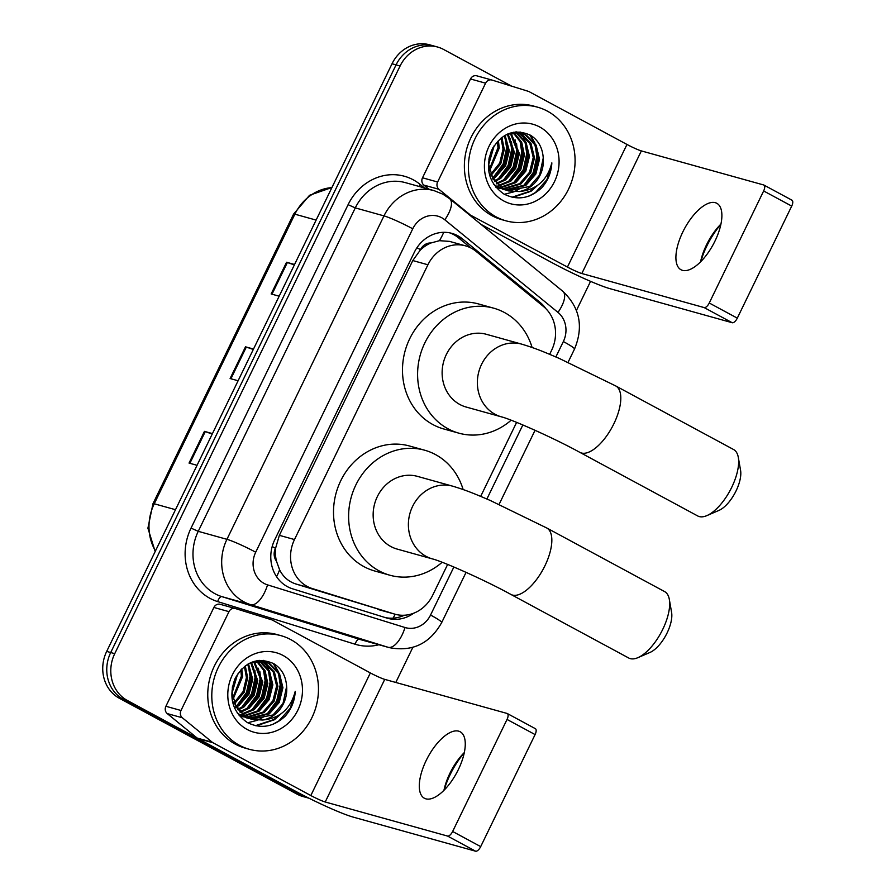 <?xml version="1.0" encoding="UTF-8"?>
<svg xmlns="http://www.w3.org/2000/svg" width="896" height="896" viewBox="0 0 896 896"><rect width="100%" height="100%" fill="white"/><g stroke="black" fill="none" stroke-linecap="round" stroke-linejoin="round"><path stroke-width="1.34" d="M549.662 354.323L551.6 350.325A35.392 31.73 105.6 0 0 543.581 306.589L476.011 251.317A35.392 31.73 105.6 0 0 471.363 248.203A35.392 31.73 105.6 0 0 465.461 245.829A35.392 31.73 105.6 0 0 427.918 264.779L294.493 539.549A35.392 31.73 105.6 0 0 312.256 588.549L394.307 613.995A35.392 31.73 105.6 0 0 395.102 614.23A35.392 31.73 105.6 0 0 432.656 595.28L447.642 564.424M276.438 561.109A35.392 31.73 -74.4 0 1 275.733 547.736L275.464 548.296A11.794 10.573 105.6 0 0 276.438 561.109L279.608 569.811C283.102 576.856 288.523 581.582 295.893 583.99L395.102 614.23M465.461 245.829L449.512 241.382L439.421 240.688L430.92 242.984A11.794 10.573 105.6 0 0 420.482 249.637A35.392 3.125 -154.1 0 0 416.92 247.755M420.482 249.637L420.213 250.197A35.392 31.73 -74.4 0 1 430.92 242.984M420.213 250.197L412.776 260.557L279.362 535.338L275.733 547.736M480.682 496.373L516.622 422.363M545.933 308.728A35.392 31.73 105.6 0 0 540.109 302.422L462.403 238.851A35.392 31.73 105.6 0 0 457.766 235.738A35.392 31.73 105.6 0 0 451.864 233.363A35.392 31.73 105.6 0 0 414.31 252.314L274.725 539.795A35.392 31.73 105.6 0 0 292.488 588.784L386.848 618.061A35.392 31.73 105.6 0 0 387.643 618.296A35.392 31.73 105.6 0 0 413.638 613.234M449.826 232.87A35.392 31.73 -74.4 0 1 453.734 234.618A35.392 31.73 -74.4 0 1 458.371 237.731L470.859 247.934M308.37 797.899A35.392 31.73 -74.4 0 1 305.066 796.376L127.389 700.504A35.392 31.73 -74.4 0 1 114.733 653.666L400.086 66.002A35.392 31.73 -74.4 0 1 437.64 47.04A35.392 31.73 -74.4 0 1 443.542 49.426L511.582 86.139M590.565 281.355L576.453 310.408M412.821 647.394L395.797 682.461M308.997 798.213L302.915 796.522A35.392 31.73 -74.4 0 1 297.013 794.136L119.336 698.264A35.392 31.73 -74.4 0 1 106.68 651.414L392.034 63.75L396.066 64.87A35.392 31.73 -74.4 0 1 433.608 45.92A35.392 31.73 -74.4 0 0 396.066 64.87L110.701 652.546L396.066 64.87L400.086 66.002M119.336 698.264L123.368 699.384A35.392 31.73 -74.4 0 1 110.701 652.546A35.392 31.73 -74.4 0 0 123.368 699.384L301.045 795.256L123.368 699.384L127.389 700.504M306.947 797.642A35.392 31.73 -74.4 0 1 301.045 795.256A35.392 31.73 -74.4 0 0 306.947 797.642M404.331 615.238A35.392 31.73 -74.4 0 1 385.37 617.602M212.24 434.022L205.251 431.626A9.442 0.829 -154.1 0 0 204.445 431.368L189.045 463.075L197.053 465.304M212.442 433.597L204.445 431.368M294.358 264.914L287.37 262.517A9.442 0.829 -154.1 0 0 286.563 262.259L271.163 293.966L279.16 296.195M294.56 264.488L286.563 262.259M253.299 349.462L246.31 347.066A9.442 0.829 -154.1 0 0 245.504 346.819L230.104 378.526L238.101 380.755M253.501 349.048L245.504 346.819M392.034 63.75A35.392 31.73 -74.4 0 1 429.587 44.8L437.64 47.04M720.888 224.336A47.186 20.485 -61.7 0 0 706.81 246.053A47.186 20.485 -61.7 0 0 700.784 261.598M700.571 261.8A37.744 16.386 118.3 0 1 700.717 261.117A37.744 16.386 118.3 0 1 706.518 244.843A37.744 16.386 118.3 0 1 720.462 224.549A37.744 16.386 118.3 0 1 720.944 224.045M715.008 241.013A37.744 16.386 -61.7 0 0 716.822 203.302A37.744 16.386 -61.7 0 0 682.786 232.03A37.744 16.386 -61.7 0 0 680.971 269.741A37.744 16.386 -61.7 0 0 715.008 241.013M428.826 189.168L423.842 185.091A5.902 5.286 -74.4 0 1 422.509 177.8L437.618 182.011L485.598 83.182L470.501 78.971A5.902 5.286 -74.4 0 1 476.75 75.813A5.902 5.286 -74.4 0 1 476.885 75.858L491.725 79.99M422.509 177.8L470.501 78.971M480.995 224.37L552.339 262.853A47.186 4.166 -154.1 0 0 609.885 288.646L732.222 322.728L704.166 307.586L581.829 273.515A11.794 1.042 25.9 0 1 567.437 267.064L468.205 213.898M791.762 200.11A5.902 2.565 118.3 0 1 791.997 200.211A5.902 2.565 118.3 0 1 791.706 206.102L763.65 190.96A5.902 2.565 -61.7 0 0 763.941 185.069A5.902 2.565 -61.7 0 0 763.706 184.979L641.357 150.909A11.794 1.042 25.9 0 1 626.976 144.458L529.189 91.694A5.902 5.286 105.6 0 0 528.338 91.336L491.994 80.058A5.902 5.286 105.6 0 0 491.859 80.024A5.902 5.286 105.6 0 0 485.598 83.182M704.166 307.586A5.902 2.565 -61.7 0 0 709.251 303.005L737.307 318.136L791.706 206.102M737.307 318.136A5.902 2.565 118.3 0 1 732.222 322.728M709.251 303.005L763.65 190.96M437.618 182.011A5.902 5.286 105.6 0 0 438.95 189.302L468.888 213.786A5.902 5.286 105.6 0 0 469.661 214.301M496.082 216.843A58.979 52.875 -74.4 0 1 472.651 144.189A58.979 52.875 -74.4 0 1 537.566 107.173A58.979 52.875 -74.4 0 1 547.411 111.149A58.979 52.875 -74.4 0 1 570.842 183.803A58.979 52.875 -74.4 0 1 505.915 220.808A58.979 52.875 -74.4 0 1 496.082 216.843M505.915 220.808L501.894 219.688A58.979 52.875 -74.4 0 1 492.061 215.723A58.979 52.875 -74.4 0 1 468.619 143.058A58.979 52.875 -74.4 0 1 533.546 106.053L537.566 107.173M541.699 187.824C547.971 180.768 551.354 172.446 551.846 162.87C547.266 180.432 536.368 189.986 519.154 191.554A29.49 26.432 -74.4 0 0 543.245 157.998C542.562 147.806 538.328 140.224 530.544 135.262C514.394 128.139 501.413 133.179 491.59 150.36C484.982 168.896 489.07 183.434 503.843 193.984C517.25 200.726 529.872 198.666 541.699 187.824M539.706 126.997A41.283 37.016 -74.4 0 1 554.478 181.653A41.283 37.016 -74.4 0 1 503.787 200.984A41.283 37.016 -74.4 0 1 489.014 146.328A41.283 37.016 -74.4 0 1 539.706 126.997M502.813 189.325L504.739 189.728M505.389 189.829L524.608 185.069L534.576 173.667L538.283 158.883L534.834 144.715L525.291 134.982L521.147 133.224M493.808 184.386L498.366 187.477L505.344 189.952M505.994 190.075L525.862 185.427L535.83 174.014L539.538 159.23L536.099 145.062L526.546 135.33L521.774 133.392L507.662 134.03M497.773 187.925L499.699 188.328M500.349 188.429L502.331 188.63M503.003 188.664L519.579 183.669L529.536 172.267L533.243 157.483L529.805 143.304L518.571 132.742M503.586 188.978L520.834 184.027L530.802 172.614L534.498 157.83L531.059 143.662L521.506 133.93L519.221 132.832M495.779 187.085L497.291 187.23M497.963 187.264L500.002 187.253M500.696 187.219L514.539 182.269L524.507 170.867L528.214 156.083L524.978 142.307L515.906 132.574M495.936 187.275L497.885 187.522M498.557 187.578L500.584 187.622M501.267 187.611L515.794 182.616L525.762 171.214L529.469 156.43L526.064 142.318L516.589 132.586M498.467 185.472L509.499 180.869L519.467 169.467L523.174 154.672L520.61 142.274L513.162 132.72M496.227 186.2L498.31 186.032M499.016 185.942L510.765 181.216L520.733 169.814L524.429 155.03L521.707 142.274L513.856 132.653M496.339 183.389L504.47 179.469L514.438 168.056L518.134 153.272L510.306 133.235M496.866 183.938L505.725 179.816L515.693 168.414L519.4 153.63L511.034 133.067M494.323 180.902L499.43 178.058L509.398 166.656L513.106 151.872L507.349 134.165M494.816 181.563L500.696 178.416L510.664 167.003L514.36 152.219L508.099 133.874M492.43 177.912L494.402 176.658L504.37 165.256L508.066 150.472L504.336 135.766M492.89 178.718L495.656 177.016L505.624 165.603L509.331 150.819L505.109 135.307M490.739 174.25L499.755 163.016L503.037 149.072L501.054 138.062M491.142 175.246L500.752 163.89L504.291 149.419L501.906 137.402M489.35 169.478L497.997 147.661L497.414 141.49M489.653 170.822L499.262 148.019L498.378 140.482M488.712 162.064L492.923 147.728M488.723 164.427L494.211 145.611M521.774 133.392L513.464 132.25M489.014 172.603L502.141 188.53L508.469 190.904L519.154 191.554M489.104 157.886L488.734 164.506L493.013 178.92L503.406 188.877L508.469 190.904M517.966 132.485L516.354 131.88M518.616 132.597L516.746 131.992M515.995 132.272L515.379 131.97M507.842 190.725L529.648 186.48L539.616 175.067L543.245 157.998M488.891 159.443L491.579 150.371M491.266 179.704L491.926 179.211M496.653 174.933L504.538 162.355L507.237 148.131L506.464 140.482M501.693 176.333L509.566 163.755L512.266 149.531L511.504 141.882M506.722 177.733L514.606 165.155L517.306 150.942L516.533 143.293M511.762 179.133L519.635 166.555L522.334 152.342L521.573 144.693M516.79 180.533L524.675 167.955L527.374 153.742L526.602 146.093M524.944 140.437L522.01 134.646M521.562 133.952L520.038 131.902M526.859 183.344L534.744 170.766L537.443 156.542L536.67 148.893M535.013 143.248L530.555 135.274M512.859 197.378L531.059 191.262L537.701 185.293M493.338 177.363L503.149 163.99L506.61 147.963L504.974 136.954M498.378 178.763L508.178 165.39L511.638 149.363L510.003 138.354M503.406 180.163L513.218 166.79L516.678 150.763L515.043 139.754M508.446 181.574L518.246 168.19L521.707 152.163L520.072 141.165M513.475 182.974L523.286 169.602L526.747 153.563L525.112 142.565M504.347 194.275L514.035 191.8M514.786 191.475L519.893 188.608M523.544 185.774L533.355 172.402L536.816 156.374L535.181 145.365M533.68 141.389L529.67 134.77M512.042 197.21L530.432 191.083L535.494 186.816M529.222 195.978L535.472 192.494L546.918 179.682L551.846 162.87M738.304 457.386L740.578 470.355A25.95 11.267 118.3 0 1 736.075 490.874A25.95 11.267 118.3 0 1 718.984 510.384L706.899 515.603A37.744 16.386 -61.7 0 0 731.763 487.234A37.744 16.386 -61.7 0 0 738.304 457.386A37.744 16.386 -61.7 0 0 733.578 449.523L615.742 385.952A37.744 16.386 118.3 0 1 613.928 423.651A37.744 16.386 118.3 0 1 579.902 452.39L697.726 515.962A37.744 16.386 -61.7 0 0 706.899 515.603M501.379 416.842A37.744 33.835 105.6 0 1 495.085 414.299A37.744 33.835 105.6 0 1 481.578 364.336A37.744 33.835 105.6 0 1 521.629 344.12L486.382 334.298A37.744 33.835 105.6 0 0 444.842 357.986A37.744 33.835 105.6 0 0 459.838 404.488A37.744 33.835 105.6 0 0 466.133 407.03L501.379 416.842C510.731 419.026 552.978 437.55 579.902 452.39M511.146 420.213A64.882 58.162 -74.4 0 1 458.853 433.16A64.882 58.162 -74.4 0 1 448.034 428.792A64.882 58.162 -74.4 0 1 422.262 348.88A64.882 58.162 -74.4 0 1 493.662 308.168A64.882 58.162 -74.4 0 1 504.493 312.536A64.882 58.162 -74.4 0 1 532.101 347.48M458.853 433.16L443.744 428.96A64.882 58.162 -74.4 0 1 432.925 424.592A64.882 58.162 -74.4 0 1 407.154 344.669A64.882 58.162 -74.4 0 1 478.565 303.957L493.662 308.168M669.334 599.446L671.597 612.416A25.95 11.267 118.3 0 1 667.106 632.934A25.95 11.267 118.3 0 1 650.003 652.434L637.918 657.653A37.744 16.386 -61.7 0 0 662.782 629.283A37.744 16.386 -61.7 0 0 669.334 599.446A37.744 16.386 -61.7 0 0 664.597 591.584L546.773 528.002A37.744 16.386 118.3 0 1 544.958 565.712A37.744 16.386 118.3 0 1 510.922 594.44L628.746 658.022A37.744 16.386 -61.7 0 0 637.918 657.653M432.398 558.902A37.744 33.835 105.6 0 1 426.104 556.36A37.744 33.835 105.6 0 1 412.597 506.386A37.744 33.835 105.6 0 1 452.648 486.17L417.413 476.358A37.744 33.835 105.6 0 0 375.861 500.046A37.744 33.835 105.6 0 0 390.858 546.538A37.744 33.835 105.6 0 0 397.152 549.08L432.398 558.902C441.75 561.086 483.997 579.6 510.922 594.44M442.165 562.262A64.882 58.162 -74.4 0 1 389.872 575.221A64.882 58.162 -74.4 0 1 379.053 570.853A64.882 58.162 -74.4 0 1 353.282 490.93A64.882 58.162 -74.4 0 1 424.693 450.218A64.882 58.162 -74.4 0 1 435.512 454.586A64.882 58.162 -74.4 0 1 463.131 489.541M389.872 575.221L374.774 571.01A64.882 58.162 -74.4 0 1 363.955 566.642A64.882 58.162 -74.4 0 1 338.173 486.73A64.882 58.162 -74.4 0 1 409.584 446.018L424.693 450.218M464.274 752.819A47.186 20.485 -61.7 0 0 450.195 774.525A47.186 20.485 -61.7 0 0 444.17 790.07M443.957 790.283A37.744 16.386 118.3 0 1 444.102 789.6A37.744 16.386 118.3 0 1 449.904 773.315A37.744 16.386 118.3 0 1 463.848 753.021A37.744 16.386 118.3 0 1 464.33 752.528M458.394 769.485A37.744 16.386 -61.7 0 0 460.208 731.786A37.744 16.386 -61.7 0 0 426.171 760.514A37.744 16.386 -61.7 0 0 424.357 798.224A37.744 16.386 -61.7 0 0 458.394 769.485M181.003 710.483A5.902 5.286 105.6 0 0 182.336 717.774L212.262 742.258A5.902 5.286 105.6 0 0 213.035 742.784L197.938 738.573A5.902 5.286 -74.4 0 1 197.165 738.058L167.227 713.574A5.902 5.286 -74.4 0 1 165.894 706.283L181.003 710.483L228.984 611.654L213.886 607.454A5.902 5.286 -74.4 0 1 220.136 604.296A5.902 5.286 -74.4 0 1 220.27 604.33L235.11 608.462M165.894 706.283L213.886 607.454M197.938 738.573L295.714 791.336A47.186 4.166 -154.1 0 0 353.259 817.13L475.608 851.2L447.552 836.058L325.214 801.987A11.794 1.042 25.9 0 1 310.822 795.536L213.035 742.784M535.147 728.594A5.902 2.565 118.3 0 1 535.382 728.683A5.902 2.565 118.3 0 1 535.091 734.574L507.035 719.443A5.902 2.565 -61.7 0 0 507.326 713.552A5.902 2.565 -61.7 0 0 507.091 713.451L384.742 679.381A11.794 1.042 25.9 0 1 370.362 672.93L272.574 620.178A5.902 5.286 105.6 0 0 271.723 619.819L235.379 608.541A5.902 5.286 105.6 0 0 235.245 608.496A5.902 5.286 105.6 0 0 228.984 611.654M447.552 836.058A5.902 2.565 -61.7 0 0 452.637 831.477L480.693 846.619L535.091 734.574M480.693 846.619A5.902 2.565 118.3 0 1 475.608 851.2M452.637 831.477L507.035 719.443M239.467 745.315A58.979 52.875 -74.4 0 1 216.037 672.661A58.979 52.875 -74.4 0 1 280.952 635.656A58.979 52.875 -74.4 0 1 290.797 639.621A58.979 52.875 -74.4 0 1 314.227 712.275A58.979 52.875 -74.4 0 1 249.301 749.291A58.979 52.875 -74.4 0 1 239.467 745.315M249.301 749.291L245.28 748.16A58.979 52.875 -74.4 0 1 235.435 744.195A58.979 52.875 -74.4 0 1 212.005 671.541A58.979 52.875 -74.4 0 1 276.931 634.536L280.952 635.656M285.085 716.307C291.357 709.24 294.739 700.93 295.232 691.354C290.651 708.915 279.754 718.469 262.539 720.026A29.49 26.432 -74.4 0 0 286.63 686.47C285.947 676.278 281.714 668.707 273.93 663.746C257.779 656.622 244.798 661.651 234.976 678.832C228.368 697.379 232.456 711.917 247.229 722.467C260.635 729.198 273.258 727.149 285.085 716.307M283.091 655.48A41.283 37.016 -74.4 0 1 297.864 710.125A41.283 37.016 -74.4 0 1 247.162 729.467A41.283 37.016 -74.4 0 1 232.4 674.811A41.283 37.016 -74.4 0 1 283.091 655.48M246.198 717.797L248.125 718.2M248.774 718.301L267.994 713.552L277.962 702.15L281.669 687.355L278.219 673.187L268.677 663.454L264.533 661.696M237.194 712.858L241.752 715.96L248.73 718.435M249.379 718.558L269.248 713.899L279.216 702.498L282.923 687.714L279.485 673.534L269.931 663.813L265.16 661.864L251.048 662.514M241.158 716.397L243.085 716.8M243.734 716.901L245.717 717.102M246.389 717.136L262.954 712.152L272.922 700.739L276.629 685.955L273.19 671.787L261.957 661.226M246.971 717.461L264.219 712.499L274.187 701.098L277.883 686.314L274.445 672.134L264.891 662.402L262.606 661.315M239.165 715.557L240.677 715.702M241.349 715.736L243.387 715.736M244.082 715.691L257.925 710.741L267.893 699.339L271.589 684.555L268.363 670.779L259.291 661.046M239.322 715.747L241.27 716.005M241.942 716.05L243.97 716.106M244.653 716.083L259.179 711.099L269.147 699.686L272.854 684.902L269.45 670.802L259.974 661.069M241.853 713.944L252.885 709.341L262.853 697.939L266.56 683.155L263.995 670.757L256.547 661.203M239.613 714.683L241.696 714.515M242.402 714.414L254.15 709.699L264.118 698.286L267.814 683.502L265.093 670.757L257.242 661.136M239.725 711.861L247.856 707.941L257.824 696.539L261.52 681.755L253.691 661.707M240.251 712.421L249.11 708.288L259.078 696.886L262.786 682.102L254.419 661.55M237.709 709.374L242.816 706.541L252.784 695.139L256.491 680.344L250.734 662.648M238.202 710.035L244.082 706.888L254.05 695.486L257.746 680.702L251.485 662.357M235.816 706.395L237.787 705.141L247.755 693.728L251.451 678.944L247.722 664.238M236.275 707.19L239.042 705.488L249.01 694.086L252.717 679.302L248.494 663.79M234.125 702.722L243.141 691.499L246.422 677.544L244.44 666.534M234.528 703.718L244.138 692.373L247.677 677.891L245.291 665.885M232.736 697.962L241.382 676.144L240.8 669.962M233.038 699.294L242.648 676.491L241.763 668.954M232.098 690.536L236.309 676.2M232.109 692.91L237.597 674.094M265.16 661.864L256.85 660.722M232.4 701.075L245.526 717.002L251.854 719.387L262.539 720.026M232.49 686.358L232.12 692.989L236.398 707.392L246.781 717.36L251.854 719.387M261.352 660.968L259.694 660.363M261.99 661.069L260.131 660.464M259.381 660.744L258.765 660.442M251.227 719.197L273.034 714.952L282.99 703.55L286.63 686.47M232.277 687.926L234.965 678.843M234.651 708.176L235.312 707.694M240.038 703.405L247.923 690.827L250.622 676.614L249.85 668.965M245.078 704.805L252.952 692.227L255.651 678.014L254.89 670.365M250.107 706.205L257.992 693.638L260.691 679.414L259.918 671.765M255.147 707.616L263.021 695.038L265.72 680.814L264.958 673.165M260.176 709.016L268.061 696.438L270.76 682.226L269.987 674.565M268.33 668.92L265.395 663.13M264.936 662.435L264.41 661.674M264.398 661.651L263.424 660.374M270.245 711.816L278.13 699.238L280.829 685.026L280.056 677.376M278.398 671.72L273.941 663.757M256.245 725.861L274.445 719.746L281.086 713.776M236.723 705.846L246.534 692.462L249.995 676.435L248.36 665.426M241.763 707.246L251.563 693.862L255.024 677.835L253.389 666.837M246.792 708.646L256.603 695.274L260.064 679.235L258.429 668.237M251.832 710.046L261.632 696.674L265.093 680.646L263.458 669.637M256.861 711.446L266.672 698.074L270.133 682.046L268.498 671.037M247.733 722.747L257.421 720.283M258.171 719.947L263.278 717.091M266.93 714.258L276.741 700.885L280.202 684.846L278.566 673.848M277.066 669.872L273.056 663.253M255.427 725.682L273.818 719.566L278.88 715.299M272.608 724.45L278.858 720.966L290.304 708.165L295.232 691.354M276.584 576.699A35.392 15.669 -72.8 0 0 279.608 569.811M439.421 240.688A35.392 14.594 -50.7 0 0 443.71 232.322M393.03 618.173A35.392 15.669 -72.8 0 0 395.226 614.264M275.464 548.296A35.392 3.125 -154.1 0 0 272.182 546.549M412.776 260.557L427.918 264.779M377.944 609.448L394.307 613.995M295.893 583.99L312.256 588.549M279.362 535.338L294.493 539.549M555.867 356.955L563.349 341.555A23.587 21.146 105.6 0 0 557.995 312.402L444.819 219.811A23.587 21.146 105.6 0 0 441.728 217.739A23.587 21.146 105.6 0 0 412.754 228.794L255.707 552.216A23.587 21.146 105.6 0 0 264.141 583.442A23.587 21.146 105.6 0 0 267.546 584.875L404.992 627.514A23.587 21.146 105.6 0 0 430.55 615.037L453.88 567M404.992 627.514A23.587 10.45 -72.8 0 1 388.058 647.282L250.622 604.643A47.186 42.302 -74.4 0 1 243.813 601.776A47.186 42.302 -74.4 0 1 226.934 539.325L383.981 215.891A47.186 42.302 -74.4 0 1 434.045 190.624L405.35 182.627A47.186 42.302 105.6 0 0 355.286 207.894L198.24 531.328A47.186 42.302 105.6 0 0 215.118 593.79A47.186 42.302 105.6 0 0 221.917 596.646L359.363 639.296A47.186 42.302 105.6 0 0 360.416 639.598L389.122 647.595A47.186 42.302 -74.4 0 1 388.058 647.282L359.363 639.296A5.902 2.61 107.2 0 0 355.13 644.235L217.683 601.597A53.077 47.589 -74.4 0 1 191.038 528.102L348.096 204.68L355.286 207.894L383.981 215.891A23.587 2.083 25.9 0 1 412.754 228.794M217.683 601.597A5.902 2.61 107.2 0 1 221.917 596.646L250.622 604.643A23.587 10.45 -72.8 0 0 267.546 584.875M348.096 204.68A53.077 47.589 -74.4 0 1 413.269 179.816A53.077 47.589 -74.4 0 1 420.224 184.486L424.469 187.958M378.907 644.75A53.077 47.589 -74.4 0 1 355.13 644.235M114.733 653.666L106.68 651.414M305.066 796.376L297.013 794.136M255.707 552.216A23.587 2.083 25.9 0 0 226.934 539.325L198.24 531.328L191.038 528.102M486.898 499.005L522.861 424.95M419.093 186.458A5.902 2.43 129.3 0 1 420.224 184.486M430.55 615.037A23.587 2.083 25.9 0 1 441.706 622.541L466.077 572.331M563.349 341.555A23.587 2.083 25.9 0 1 574.504 349.059C583.755 326.771 579.869 307.53 562.867 291.334L449.68 198.744A23.587 9.722 -50.7 0 1 444.819 219.811M557.995 312.402A23.587 9.722 -50.7 0 0 562.867 291.334M458.371 237.731L462.403 238.851M537.634 301.728L540.109 302.422M155.165 551.555L147.907 528.203L152.992 503.675A11.794 1.042 25.9 0 1 154.246 503.787A47.186 42.302 105.6 0 0 155.456 550.973M331.89 187.611A47.186 42.302 105.6 0 0 294.874 214.178A11.794 1.042 -154.1 0 0 293.608 214.066L309.546 195.283L331.957 187.488M316.12 220.091L294.874 214.178L154.246 503.787L175.493 509.701M230.933 378.75L246.31 347.066M271.992 294.202L287.37 262.517M189.874 463.31L205.251 431.626M581.829 273.515L641.357 150.909M567.437 267.064L626.976 144.458M467.645 213.438L468.888 213.786M438.95 189.302L423.842 185.091M325.214 801.987L384.742 679.381M310.822 795.536L370.362 672.93M197.165 738.058L212.262 742.258M182.336 717.774L167.227 713.574M449.68 198.744L442.859 194.174L434.045 190.624M389.122 647.595C412.272 652.086 429.8 643.742 441.706 622.541M499.072 504.403L535.058 430.282M568.053 362.342L574.504 349.059M152.992 503.675L293.608 214.066M791.997 200.211L763.941 185.069M491.859 80.024L476.75 75.813M521.629 344.12C536.659 348.634 545.082 352.386 559.25 358.422L615.742 385.952M452.648 486.17C467.69 490.683 476.101 494.446 490.269 500.472L546.773 528.002M535.382 728.683L507.326 713.552M235.245 608.496L220.136 604.296"/></g></svg>
